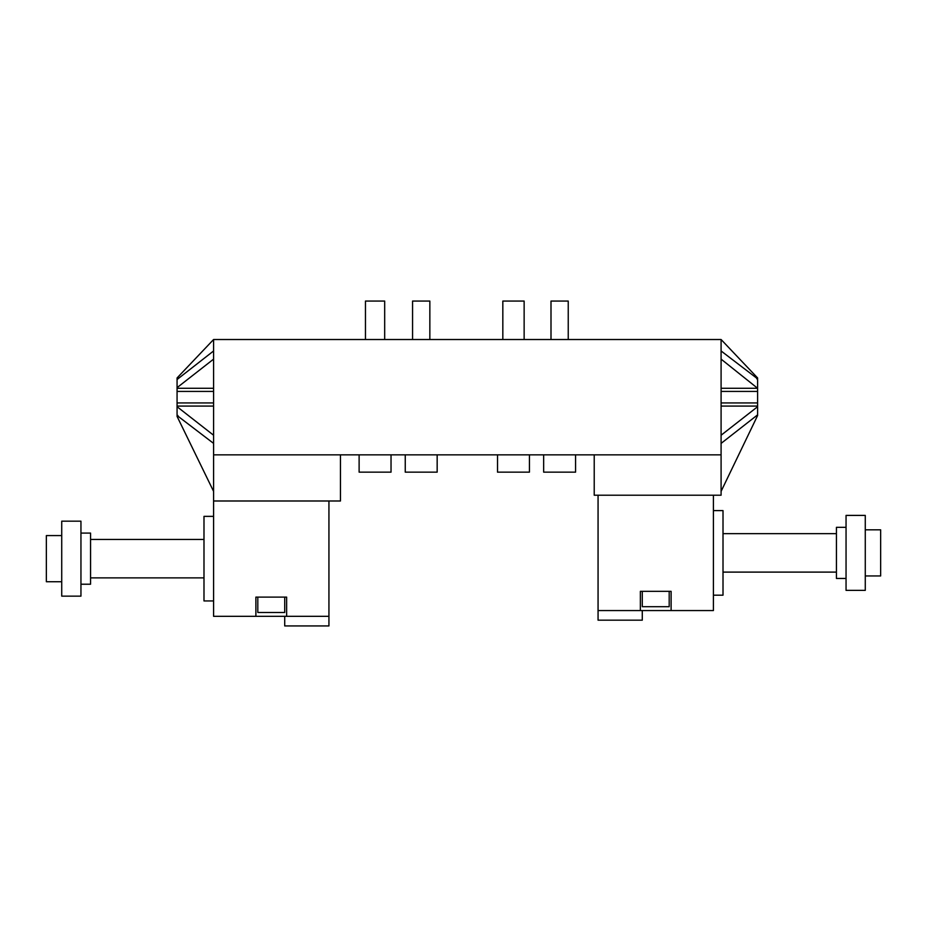 <?xml version="1.0" encoding="UTF-8"?>
<svg xmlns="http://www.w3.org/2000/svg" width="927" height="927" viewBox="0 0 927 927"><rect width="100%" height="100%" fill="white"/><g stroke="black" fill="none" stroke-linecap="round" stroke-linejoin="round"><path stroke-width="1.39" d="M177.926 378.842L177.069 378.842L177.069 377.961L213.592 339.514L721.09 339.514L721.09 495.215L594.219 495.215L594.219 454.844M213.592 339.514L213.592 454.844L721.09 454.844M340.464 454.844L340.464 500.986L213.592 500.986L213.592 454.844M543.662 454.844L543.662 472.156L575.574 472.156L575.574 454.844M497.521 454.844L497.521 472.156L529.433 472.156L529.433 454.844M405.25 454.844L405.25 472.156L437.162 472.156L437.162 454.844M359.12 454.844L359.12 472.156L391.032 472.156L391.032 454.844M213.592 491.38L177.069 416.397L177.069 415.516L177.926 415.516M213.592 443.396L177.069 415.516M177.069 414.856L177.069 406.698L213.592 435.238M213.592 388.286L177.069 388.286L177.069 406.698M177.069 388.286L177.069 378.842M213.592 350.962L177.069 379.502M177.069 387.66L213.592 359.12M177.069 406.072L213.592 406.072M213.592 391.414L177.069 391.414M177.069 402.944L213.592 402.944M756.768 415.516L757.614 415.516L757.614 406.698L721.09 435.238M721.09 339.514L757.614 377.961L757.614 378.842L756.768 378.842M721.09 491.38L757.614 415.516M757.614 378.842L721.09 350.962M721.09 388.286L757.614 388.286L721.09 359.12M757.614 387.66L757.614 379.502M757.614 388.286L757.614 406.698M721.09 406.072L757.614 406.072M721.09 443.396L757.614 414.856M721.09 391.414L757.614 391.414M757.614 402.944L721.09 402.944M568.239 339.514L568.239 301.066L550.997 301.066L550.997 339.514M429.85 339.514L429.85 301.066L412.561 301.066L412.561 339.514M384.682 339.514L384.682 301.066L365.458 301.066L365.458 339.514M524.137 339.514L524.137 301.066L502.828 301.066L502.828 339.514M671.113 610.557L713.408 610.557L713.408 495.215L598.066 495.215L598.066 610.557L640.36 610.557L640.36 591.333L671.113 591.333L671.113 610.557L640.36 610.557M598.066 610.557L598.066 620.175L642.284 620.175L642.284 610.557M713.408 595.18L723.014 595.18L723.014 510.603L713.408 510.603M642.284 591.333L642.284 606.71L669.19 606.71L669.19 591.333M865.273 529.827L880.65 529.827L880.65 575.957L865.273 575.957M865.273 515.4L865.273 590.372L846.05 590.372L846.05 515.4L865.273 515.4M846.05 527.324L836.432 527.324L836.432 578.46L846.05 578.46M723.014 572.11L836.432 572.11M286.64 616.328L328.934 616.328L328.934 625.934L328.934 500.986L213.592 500.986L213.592 616.328L255.887 616.328L255.887 597.104L286.64 597.104L286.64 616.328L255.887 616.328M284.716 616.328L284.716 625.934L328.934 625.934M213.592 516.362L203.986 516.362L203.986 600.951L213.592 600.951M257.81 597.104L257.81 612.48L284.716 612.48L284.716 597.104M61.727 581.727L46.35 581.727L46.35 535.586L61.727 535.586M61.727 596.142L61.727 521.171L80.95 521.171L80.95 596.142L61.727 596.142M80.95 584.219L90.568 584.219L90.568 533.095L80.95 533.095M203.986 577.88L90.568 577.88M723.014 533.662L836.432 533.662M203.986 539.433L90.568 539.433"/></g></svg>
